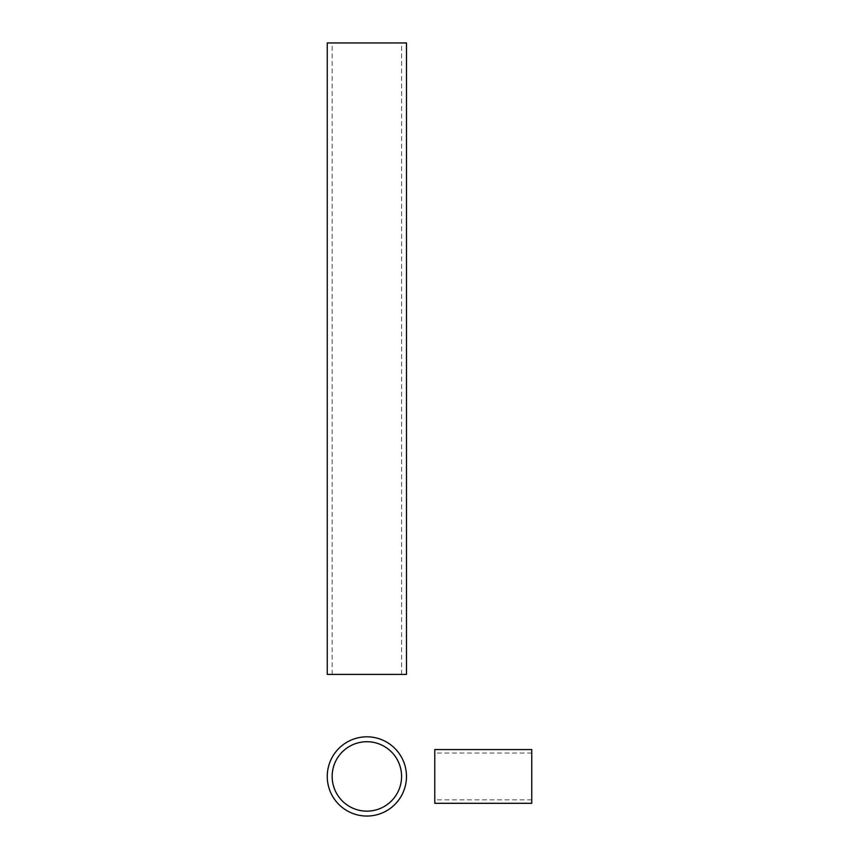 <?xml version="1.0" encoding="UTF-8"?>
<svg xmlns="http://www.w3.org/2000/svg" width="859" height="859" viewBox="0 0 859 859"><rect width="100%" height="100%" fill="white"/><g stroke="black" fill="none" stroke-linecap="round" stroke-linejoin="round"><path stroke-width="0.64" stroke-dasharray="4.29 3.22" d="M366.868 736.818A39.611 39.611 0 0 1 406.479 776.439A39.611 39.611 0 0 1 366.868 816.05A39.611 39.611 0 0 1 327.258 776.439A39.611 39.611 0 0 1 366.868 736.818A39.611 39.611 0 0 1 406.479 776.439A39.611 39.611 0 0 1 366.868 816.05A39.611 39.611 0 0 1 327.258 776.439A39.611 39.611 0 0 1 366.868 736.818A39.611 39.611 0 0 1 406.479 776.439A39.611 39.611 0 0 1 366.868 816.05A39.611 39.611 0 0 1 327.258 776.439A39.611 39.611 0 0 1 366.868 736.818M366.868 811.143A34.714 34.714 0 0 1 332.154 776.439A34.714 34.714 0 0 1 366.868 741.725A34.714 34.714 0 0 1 401.582 776.439A34.714 34.714 0 0 1 366.868 811.143A34.714 34.714 0 0 1 332.154 776.439A34.714 34.714 0 0 1 366.868 741.725A34.714 34.714 0 0 1 401.582 776.439A34.714 34.714 0 0 1 366.868 811.143A34.714 34.714 0 0 1 332.154 776.439A34.714 34.714 0 0 1 366.868 741.725A34.714 34.714 0 0 1 401.582 776.439A34.714 34.714 0 0 1 366.868 811.143M406.479 776.439A39.611 39.611 0 0 1 366.868 816.05A39.611 39.611 0 0 1 327.258 776.439A39.611 39.611 0 0 1 366.868 736.818A39.611 39.611 0 0 1 406.479 776.439A39.611 39.611 0 0 1 366.868 816.05A39.611 39.611 0 0 1 327.258 776.439A39.611 39.611 0 0 1 366.868 736.818A39.611 39.611 0 0 1 406.479 776.439M332.154 776.439A34.714 34.714 0 0 1 366.868 741.725A34.714 34.714 0 0 1 401.582 776.439A34.714 34.714 0 0 1 366.868 811.143A34.714 34.714 0 0 1 332.154 776.439A34.714 34.714 0 0 1 366.868 741.725A34.714 34.714 0 0 1 401.582 776.439A34.714 34.714 0 0 1 366.868 811.143A34.714 34.714 0 0 1 332.154 776.439M531.742 803.305L531.742 749.563L531.742 803.305L531.742 749.563L531.742 803.305L531.742 749.563L434.783 749.563L434.783 803.305L434.783 749.563L434.783 803.305L434.783 753.042L434.783 803.305L531.742 803.305L434.783 803.305M327.258 674.39L406.479 674.39M327.258 42.95L406.479 42.95M531.742 753.042L434.783 753.042M531.742 799.826L434.783 799.826M531.742 749.563L434.783 749.563M332.154 674.39L332.154 42.95M401.582 674.39L401.582 42.95"/><path stroke-width="1.29" d="M366.868 736.818A39.611 39.611 0 0 1 406.479 776.439A39.611 39.611 0 0 1 366.868 816.05A39.611 39.611 0 0 1 327.258 776.439A39.611 39.611 0 0 1 366.868 736.818M366.868 811.143A34.714 34.714 0 0 1 332.154 776.439A34.714 34.714 0 0 1 366.868 741.725A34.714 34.714 0 0 1 401.582 776.439A34.714 34.714 0 0 1 366.868 811.143M531.742 776.439L531.742 803.305L434.783 803.305L434.783 749.563L531.742 749.563L531.742 776.439M406.479 674.39L327.258 674.39L327.258 42.95L406.479 42.95L406.479 674.39"/></g></svg>
